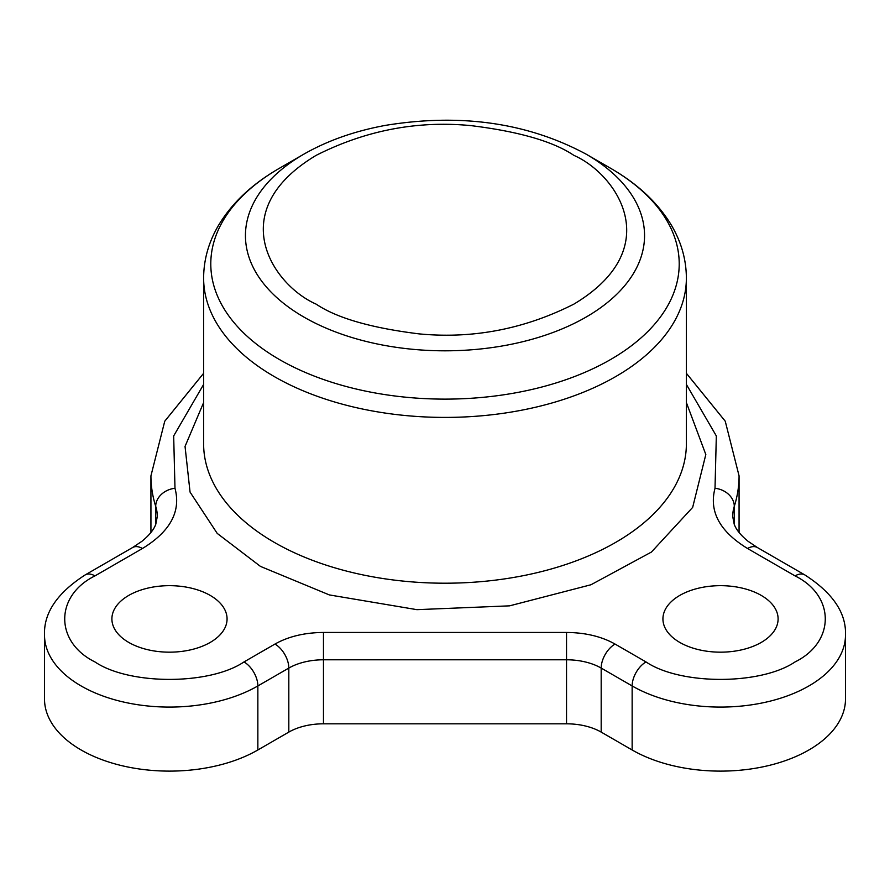 <?xml version="1.0" encoding="UTF-8"?>
<svg xmlns="http://www.w3.org/2000/svg" width="890" height="890" viewBox="0 0 890 890"><rect width="100%" height="100%" fill="white"/><g stroke="black" fill="none" stroke-linecap="round" stroke-linejoin="round"><path stroke-width="1.33" d="M632.145 749.981A124.978 72.157 0 0 0 768.348 765.623A124.978 72.157 0 0 0 845.5 698.962L845.5 634.926A124.978 72.157 180 0 1 768.348 701.587A124.978 72.157 180 0 1 632.145 685.945L632.145 749.981L601.184 732.103A49.017 28.302 0 0 0 566.529 723.815L566.529 659.79L323.471 659.79L323.471 723.815L566.529 723.815M323.471 723.815A49.017 28.302 0 0 0 288.816 732.103L257.855 749.981L257.855 685.945L288.816 668.078L288.816 732.103M203.621 384.424L173.672 435.944L174.985 488.287C181.137 511.416 170.29 531.486 142.445 548.496L94.963 575.897C54.657 595.777 54.646 642.057 94.963 661.938C129.384 685.211 209.562 685.222 243.994 661.938A19.602 11.314 60 0 1 257.855 685.945A124.978 72.157 180 0 1 121.652 701.587A124.978 72.157 180 0 1 44.5 634.926L44.5 698.962A124.978 72.157 0 0 0 121.652 765.623A124.978 72.157 0 0 0 257.855 749.981M210.207 595.41A57.594 33.253 180 0 1 227.072 618.917A57.594 33.253 180 0 1 169.478 652.17A57.594 33.253 180 0 1 111.895 618.917A57.594 33.253 180 0 1 147.44 588.201A57.594 33.253 180 0 1 210.207 595.41M761.239 595.41A57.594 33.253 180 0 1 778.105 618.917A57.594 33.253 180 0 1 720.522 652.17A57.594 33.253 180 0 1 662.928 618.917A57.594 33.253 180 0 1 698.483 588.201A57.594 33.253 180 0 1 761.239 595.41M243.994 661.938L274.954 644.06C288.46 636.484 304.636 632.612 323.471 632.456L566.529 632.456C585.364 632.612 601.54 636.484 615.046 644.06L646.006 661.938C680.427 685.211 760.605 685.222 795.037 661.938C835.343 642.068 835.354 595.777 795.037 575.897L747.556 548.496C719.71 531.486 708.863 511.416 715.015 488.287L716.328 435.944L686.379 384.424M686.379 402.558L705.826 454.534L692.654 507.411L651.413 552.067L590.982 584.752L509.592 605.845L416.909 609.661L329.333 594.921L260.459 566.396L217.205 533.388L190.06 492.092L185.042 446.435L203.621 402.558M586.098 154.137C527.559 122.742 460.742 113.141 385.648 125.345C354.843 130.997 327.587 140.598 303.891 154.137A199.549 115.211 180 0 0 303.902 317.074A199.549 115.211 180 0 0 586.098 317.074A199.549 115.211 180 0 0 586.11 154.137L586.098 154.137A199.549 115.211 180 0 1 586.11 154.137L610.607 168.288A234.204 135.213 180 0 1 610.607 359.516A234.204 135.213 180 0 1 279.393 359.516A234.204 135.213 180 0 1 279.393 168.288C252.226 183.896 231.878 203.031 218.339 225.671C208.627 242.269 203.721 259.724 203.621 278.047L203.621 443.843A241.379 139.363 0 0 0 274.32 542.388A241.379 139.363 0 0 0 537.349 572.604A241.379 139.363 0 0 0 686.379 443.876M155.706 524.421L155.706 506.321A98.022 56.593 180 0 1 157.296 516.478L155.794 524.188C153.937 529.528 149.309 535.235 141.911 541.309L132.643 547.517A19.602 11.314 -120 0 1 142.445 548.496M174.985 488.287A19.602 15.753 162.5 0 0 155.706 506.321A294.067 169.779 180 0 1 150.933 475.861L150.933 532.476M686.379 373.299L725.25 421.215L739.067 475.861A294.067 169.779 180 0 1 734.294 506.321L734.294 524.421M747.556 548.496A19.602 11.314 -60 0 1 757.357 547.517L748.09 541.309C740.691 535.235 736.063 529.528 734.206 524.188L732.704 516.478A98.022 56.593 180 0 1 734.294 506.321A19.602 15.753 17.5 0 0 715.015 488.287M601.184 732.103L601.184 668.078L632.145 685.945A19.602 11.314 120 0 1 646.006 661.938M132.643 547.517L85.162 574.929A19.602 11.314 60 0 1 94.963 575.897M795.037 575.897A19.602 11.314 -60 0 1 804.838 574.929C832.717 592.885 846.268 612.887 845.5 634.926M615.046 644.06A19.602 11.314 120 0 0 601.184 668.078A49.017 28.302 180 0 0 566.529 659.79L566.529 632.456M274.954 644.06A19.602 11.314 -120 0 1 288.816 668.078A49.017 28.302 180 0 1 323.471 659.79L323.471 632.456M610.607 168.288C637.329 183.652 657.476 202.419 671.038 224.614C681.15 241.513 686.268 259.324 686.379 278.047A241.379 139.363 180 0 1 537.371 406.808A241.379 139.363 180 0 1 274.32 376.592A241.379 139.363 180 0 1 203.621 278.047M316.15 304.135C273.286 285.367 222.533 211.431 316.15 155.349C365.579 130.385 417.121 120.462 470.766 125.601C518.814 131.509 553.168 141.432 573.85 155.349C616.714 174.129 667.467 248.065 573.85 304.135C524.421 329.111 472.879 339.023 419.234 333.895C371.186 327.976 336.832 318.064 316.15 304.135M739.067 475.861L739.067 532.476M150.933 475.861L164.75 421.215L203.621 373.299M757.357 547.517L804.838 574.929M85.162 574.929C57.283 592.885 43.732 612.887 44.5 634.926M686.379 278.047L686.379 443.843M303.891 154.137L279.393 168.288"/></g></svg>
